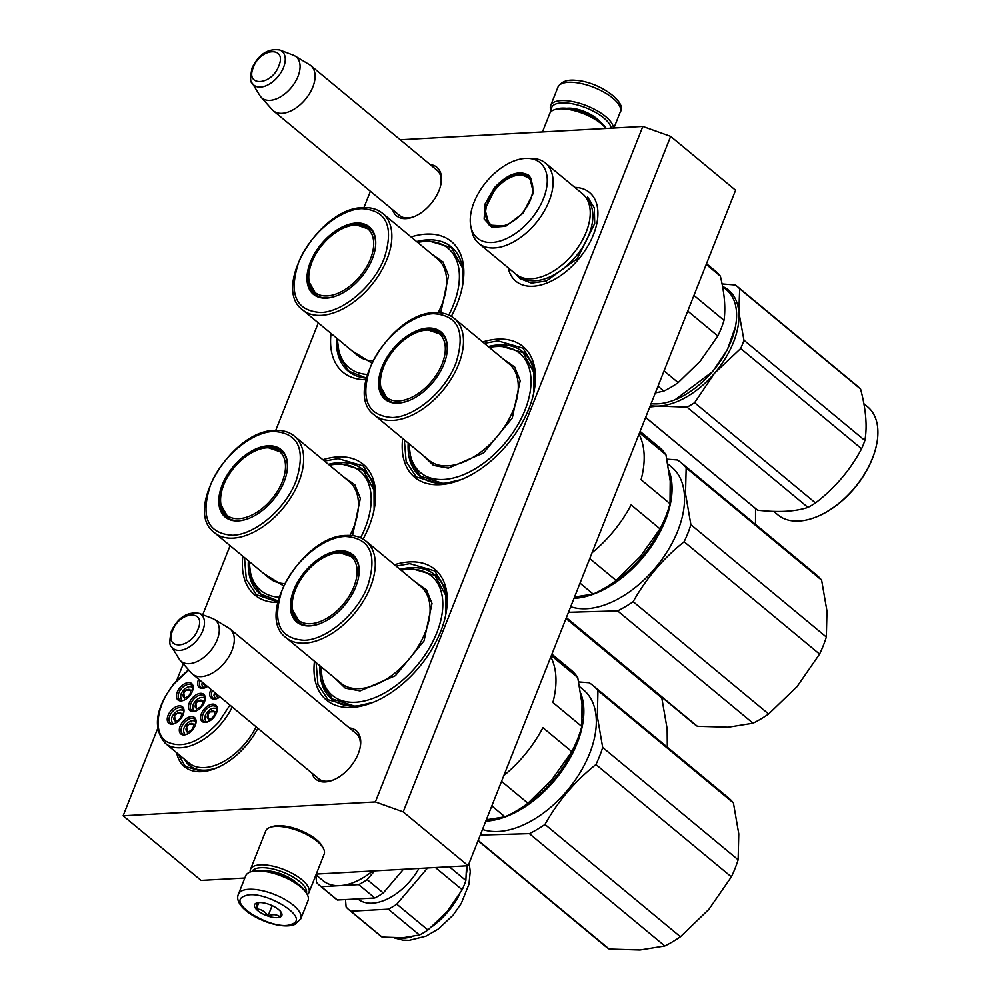 <?xml version="1.0" encoding="UTF-8"?>
<svg xmlns="http://www.w3.org/2000/svg" width="1000" height="1000" viewBox="0 0 1000 1000"><rect width="100%" height="100%" fill="white"/><g stroke="black" fill="none" stroke-linecap="round" stroke-linejoin="round"><path stroke-width="1.5" d="M430.15 164.587A31.575 18.738 129.7 0 1 440.975 183.975A31.575 18.738 129.7 0 1 439.075 190.35A31.575 18.738 129.7 0 1 413.75 216.812A31.575 18.738 129.7 0 1 406.025 218.637A31.575 18.738 129.7 0 1 392.688 209.762M435.525 169.037A29.475 17.488 129.7 0 1 436.85 169.963A29.475 17.488 129.7 0 1 440.812 184.788M349.363 727.9A31.575 18.738 129.7 0 1 360.188 747.288A31.575 18.738 129.7 0 1 358.288 753.662A31.575 18.738 129.7 0 1 332.962 780.125A31.575 18.738 129.7 0 1 325.238 781.95A31.575 18.738 129.7 0 1 311.9 773.075M354.738 732.35A29.475 17.488 129.7 0 1 356.062 733.288A29.475 17.488 129.7 0 1 360.025 748.1M365.938 379.725A84.9 50.375 129.7 0 1 331.037 333.438M411.062 236.95A84.9 50.375 129.7 0 1 426.012 234.125A84.9 50.375 129.7 0 1 462.413 286.45A84.9 50.375 129.7 0 1 451.337 316.35M277.738 602.5A84.9 50.375 129.7 0 1 242.838 556.213M322.85 459.725A84.9 50.375 129.7 0 1 337.812 456.9A84.9 50.375 129.7 0 1 374.212 509.212A84.9 50.375 129.7 0 1 363.137 539.113M482.688 341.975A84.9 50.375 129.7 0 1 497.638 339.15A84.9 50.375 129.7 0 1 534.038 391.475A84.9 50.375 129.7 0 1 460.812 479.775A84.9 50.375 129.7 0 1 440.025 484.675A84.9 50.375 129.7 0 1 402.663 438.475M394.487 564.75A84.9 50.375 129.7 0 1 409.438 561.925A84.9 50.375 129.7 0 1 445.838 614.25A84.9 50.375 129.7 0 1 372.612 702.55A84.9 50.375 129.7 0 1 351.825 707.45A84.9 50.375 129.7 0 1 314.462 661.237M400.225 139.762L642.825 126.438L670.65 136.387L735.588 190.238L468.137 865.738L316.262 874.087M468.137 865.738L403.2 811.888L375.375 801.938L123.138 815.788L157.6 728.75M176.812 680.238L183.287 663.875M202.738 614.75L230.1 545.65M275.738 430.375L318.3 322.875M363.938 207.6L370.4 191.287M375.375 801.938L642.825 126.438M574.775 187.387A57.65 34.212 129.7 0 1 596.95 222.95A57.65 34.212 129.7 0 1 547.225 282.913A57.65 34.212 129.7 0 1 533.112 286.238A57.65 34.212 129.7 0 1 508.175 267.775M176.663 752.75A57.337 34.025 -50.3 0 0 201.575 771.675A57.337 34.025 -50.3 0 0 215.6 768.375A57.337 34.025 -50.3 0 0 257.913 728.312M333.725 779.812A29.475 17.488 129.7 0 1 327.238 781.225A29.475 17.488 129.7 0 1 318.425 778.662A29.475 17.488 129.7 0 1 317.262 777.525M414.513 216.5A29.475 17.488 129.7 0 1 408.025 217.913A29.475 17.488 129.7 0 1 399.212 215.338A29.475 17.488 129.7 0 1 398.05 214.213M462.075 288.05A80.7 47.888 129.7 0 0 451.325 246.912A80.7 47.888 129.7 0 0 427.188 239.875A80.7 47.888 -50.3 0 0 416.587 241.537M336.562 338.025A80.7 47.888 -50.3 0 0 348.288 371.163A80.7 47.888 -50.3 0 0 366.3 378.137M373.875 510.825A80.7 47.888 129.7 0 0 363.113 469.688A80.7 47.888 129.7 0 0 338.988 462.65A80.7 47.888 -50.3 0 0 328.387 464.312M248.363 560.8A80.7 47.888 -50.3 0 0 260.087 593.938A80.7 47.888 -50.3 0 0 278.1 600.9L260.738 593.962L251.488 580.388L249.062 561.375M533.713 393.088A80.7 47.888 129.7 0 0 522.95 351.95A80.7 47.888 129.7 0 0 498.812 344.9A80.7 47.888 -50.3 0 0 488.225 346.562M408.2 443.062A80.7 47.888 -50.3 0 0 419.913 476.188A80.7 47.888 -50.3 0 0 444.05 483.237A80.7 47.888 129.7 0 0 462.325 479.15M445.513 615.85A80.7 47.888 129.7 0 0 434.75 574.712A80.7 47.888 129.7 0 0 410.613 567.675A80.7 47.888 -50.3 0 0 400.012 569.338M320 665.825A80.7 47.888 -50.3 0 0 331.712 698.962A80.7 47.888 -50.3 0 0 355.85 706.012A80.7 47.888 129.7 0 0 374.125 701.925M123.138 815.788L201.062 880.413L244.825 878.012M403.2 811.888L670.65 136.387M217.087 767.75A53.263 31.612 129.7 0 1 205.475 770.275A53.263 31.612 -50.3 0 1 189.55 765.638A53.263 31.612 -50.3 0 1 184.537 759.275M215.95 768.238L202.275 771.425L185.35 766.488L177.913 753.775M396.125 566.112L409.8 563.65L434.8 570.95L445.625 588.975L445.737 614.738M373.075 702.362L353.038 707.013L328.025 699.712L317.95 684.338L316.1 662.6M277.838 602.05L256.388 594.688L246.325 579.3L244.475 557.575M324.5 461.075L338.162 458.625L363.175 465.925L373.988 483.95L374.113 509.7M484.325 343.338L498 340.875L523 348.175L533.825 366.213L533.938 391.962M461.275 479.588L441.238 484.25L416.225 476.95L406.163 461.562L404.312 439.825M309.488 64.675A29.35 17.413 129.7 0 1 310.788 65.588A29.35 17.413 129.7 0 1 312.825 87.037A29.35 17.413 -50.3 0 1 273.312 110.775A29.35 17.413 -50.3 0 1 272.175 109.675L260.938 97.013A26.775 15.888 -50.3 0 0 279.938 97.188A26.775 15.888 -50.3 0 0 298.012 76.375A26.775 15.888 129.7 0 0 294.975 55.975L309.488 64.675M279.775 50C268.05 48.2 258.825 54.188 252.075 67.95C250.113 77.513 250.175 82.6 252.25 83.188A21.988 13.05 -50.3 0 0 267.787 84.975A21.988 13.05 -50.3 0 0 283.562 67.387A21.988 13.05 -50.3 0 0 279.775 50L293.4 55.2A26.775 15.888 129.7 0 1 294.975 55.975M252.25 83.188L259.887 95.612A26.775 15.888 -50.3 0 0 260.938 97.013M228.7 627.987A29.35 17.413 129.7 0 1 230 628.913A29.35 17.413 129.7 0 1 232.037 650.35A29.35 17.413 -50.3 0 1 192.525 674.087A29.35 17.413 -50.3 0 1 191.388 672.987L180.15 660.337A26.775 15.888 -50.3 0 0 199.15 660.5A26.775 15.888 -50.3 0 0 217.225 639.688A26.775 15.888 129.7 0 0 214.188 619.288L228.7 627.987M198.988 613.312C187.262 611.512 178.038 617.5 171.287 631.263C169.325 640.837 169.387 645.913 171.462 646.5A21.988 13.05 -50.3 0 0 187 648.288A21.988 13.05 -50.3 0 0 202.775 630.7A21.988 13.05 -50.3 0 0 198.988 613.312L212.613 618.525A26.775 15.888 129.7 0 1 214.188 619.288M171.462 646.5L179.1 658.925A26.775 15.888 -50.3 0 0 180.15 660.337M306.475 893.025A29.35 11.375 -158.4 0 0 299.762 881.663A29.35 11.375 -158.4 0 0 260.812 867.725A29.35 11.375 -158.4 0 0 251.975 871.45M307.362 894.688A31.438 12.188 -158.4 0 0 308.938 892.588A31.438 12.188 -158.4 0 0 301.962 879.788A31.438 12.188 -158.4 0 0 260.225 864.85A31.438 12.188 -158.4 0 0 250.475 869.438A31.438 12.188 -158.4 0 0 250.175 872.05M296.887 883.162A23.262 9.025 -158.4 0 0 295.462 881.9A23.262 9.025 -158.4 0 0 265.7 870.812M308.938 892.588L324.162 854.137A31.438 12.188 -158.4 0 0 323.338 848.3L322.163 846.112A29.35 11.375 -158.4 0 0 316.413 839.625A29.35 11.375 -158.4 0 0 277.462 825.688A29.35 11.375 -158.4 0 0 272.65 826.513L270.3 827.3A31.438 12.188 -158.4 0 0 265.7 830.987L250.475 869.438M323.338 848.3A31.438 12.188 -158.4 0 0 317.188 841.338A31.438 12.188 -158.4 0 0 275.45 826.413A31.438 12.188 -158.4 0 0 270.3 827.3M542.463 131.95L549.788 113.45A31.438 12.188 21.6 0 1 554.388 109.75L556.737 108.975A29.35 11.375 21.6 0 1 561.55 108.15A29.35 11.375 21.6 0 1 600.513 122.088A29.35 11.375 21.6 0 1 606.175 128.45M554.388 109.75A31.438 12.188 21.6 0 1 559.538 108.863A31.438 12.188 21.6 0 1 601.275 123.8A31.438 12.188 21.6 0 1 605.913 128.463M300.788 918.875L308.05 900.55A33.537 13 -158.4 0 0 307.162 894.312A33.537 13 -158.4 0 0 281.65 876.1A33.537 13 -158.4 0 0 250.588 871.912A33.537 13 -158.4 0 0 249.762 872.212A33.537 13 -158.4 0 0 245.675 875.85L238.425 894.175C231.287 910.2 277.838 931.888 294.9 924.388L300.788 918.875A33.537 13 -158.4 0 0 280.275 897.013A33.537 13 -158.4 0 0 242.5 890.537A33.537 13 -158.4 0 0 238.425 894.175M267.6 871.125A19.913 7.725 21.6 0 1 271.075 871.263M292.675 879.812A19.913 7.725 21.6 0 1 295.3 882.087M307.162 894.312L306.225 892.562A31.862 12.35 -158.4 0 0 281.975 875.275A31.862 12.35 -158.4 0 0 252.463 871.287L250.588 871.912M291.9 924.1C311.6 917.55 261.225 887.85 244.462 896.125C224.775 902.688 275.138 932.387 291.9 924.1M280.038 917.113A14.675 5.688 -158.4 0 0 281.438 912.788A14.675 5.688 -158.4 0 0 270.275 904.825A14.675 5.688 -158.4 0 0 256.688 902.987A14.675 5.688 -158.4 0 0 256.325 903.125A14.675 5.688 -158.4 0 0 261.125 912.987A14.675 5.688 -158.4 0 0 280.038 917.113M256.775 902.962L256.5 903.062C257.312 902.812 257.25 904.788 256.312 908.988C261.1 909.075 265.012 911.375 268.05 915.913C272.9 914.025 276.875 914.35 279.975 916.912C280.912 912.712 280.975 910.738 280.163 910.987M268.05 915.913L272.125 905.612M256.312 908.988L258.85 902.588M551.575 111.175A31.862 12.35 21.6 0 1 566.3 102.975A31.862 12.35 21.6 0 1 611.2 128.175M551.362 111.337A33.537 13 21.6 0 1 550.688 105.487A33.537 13 21.6 0 1 566.075 100.675A33.537 13 21.6 0 1 613.413 128.05M501.55 781.35L527.95 803.238L552.137 779.312L571.825 751.65L542.9 727.663A94.325 55.975 129.7 0 1 503.888 775.475M551.337 655.625L577.737 677.513L582.013 703.85L581.8 726.462A94.325 55.975 -50.3 0 1 571.825 751.65M550.812 656.938A94.325 55.975 129.7 0 1 552.875 702.487L581.8 726.462M577.737 677.513A94.325 55.975 -50.3 0 0 571.075 670.062L551.912 654.175M491.825 805.925L504.95 816.812A94.325 55.975 -50.3 0 0 527.95 803.238M504.95 816.812L486.337 819.8M321.05 666.7A77.562 46.025 129.7 0 0 355.613 702.237A77.562 46.025 -50.3 0 0 436.825 632.75A77.562 46.025 -50.3 0 0 408.25 569.288A77.562 46.025 129.7 0 0 401.075 570.212M299.525 623.075A42.975 25.5 129.7 0 1 298.038 621.2M358.375 578.15A42.975 25.5 -50.3 0 0 352.738 555.725A42.975 25.5 -50.3 0 0 339.888 551.975A42.975 25.5 -50.3 0 0 299.475 581.263A42.975 25.5 -50.3 0 0 297.875 621.888A42.975 25.5 -50.3 0 0 310.725 625.638A42.975 25.5 -50.3 0 0 320.95 623.275M352.1 556.013A42.975 25.5 129.7 0 1 354.212 557.125M309.925 625.925A43.812 26 -50.3 0 0 320.65 623.4A43.812 26 -50.3 0 0 358.438 577.825A43.812 26 -50.3 0 0 339.65 550.825A43.812 26 -50.3 0 0 293.775 590.075A43.812 26 -50.3 0 0 309.925 625.925M304.225 640.3C326.9 639.763 357.413 613.612 367.75 585.825C377.562 554.525 370.1 538.062 345.337 536.45C322.675 536.987 292.162 563.138 281.825 590.925C272 622.225 279.475 638.688 304.225 640.3M415.275 581.987L426.475 589.8L432 603.45L424.075 640.812L395.4 675.7L360.1 690.913L345.25 688.162L335.25 678.487M354.45 706.062L332.375 698.988L323.113 685.425L320.688 666.4M400.712 569.913L410.887 568.35L434.9 575.363L445.938 595.75M728.425 797.837A96.425 57.225 129.7 0 1 733.413 802.938L597.962 690.612A96.425 57.225 129.7 0 0 592.975 685.5L728.425 797.837M578.7 681.925L589.125 682.75A96.425 57.225 129.7 0 1 592.975 685.5M708.3 910.013A88.038 52.25 -50.3 0 0 708.9 909.312L731.375 876.862A96.425 57.225 -50.3 0 0 738.138 859.788L738.775 833.85L733.413 802.938M478.038 840.738L605.312 946.287A96.425 57.225 -50.3 0 0 609.163 949.038L640 950L664.837 945.987L529.388 833.65A96.425 57.225 -50.3 0 0 544.975 824.45C557.987 801.188 574.975 781.213 595.925 764.538A96.425 57.225 -50.3 0 0 602.688 747.463L597.325 716.55L597.962 690.612M480.288 835.075L529.388 833.65M609.163 949.038L478.175 840.413M664.837 945.987A96.425 57.225 -50.3 0 0 680.425 936.775L544.975 824.45M680.425 936.775L708.9 909.312M731.375 876.862L595.925 764.538M738.138 859.788L602.688 747.463M581.725 700.812A86.15 51.125 129.7 0 1 582.487 706.338A86.15 51.125 -50.3 0 1 582.425 716.988M486.262 819.975A86.15 51.125 -50.3 0 0 493.65 819.013M523.362 806.513A86.15 51.125 -50.3 0 0 575.9 743.15M485.788 821.162A87 51.625 -50.3 0 0 554.025 781.087A87 51.625 -50.3 0 0 583.663 706.388A87 51.625 129.7 0 0 580.763 693.337M579.637 686.7L583.575 689.963A87 51.625 129.7 0 1 596.125 716.725A87 51.625 -50.3 0 1 558.275 800.288A87 51.625 -50.3 0 1 482.5 829.463M310.625 623.725A41.363 24.55 129.7 0 1 292.625 609.913A41.363 24.55 129.7 0 1 305.175 573.325A41.363 24.55 129.7 0 1 338.7 552.825A41.363 24.55 -50.3 0 1 340 552.788A41.363 24.55 -50.3 0 1 353.612 587.463A41.363 24.55 -50.3 0 1 310.625 623.725M301.025 623.9A42.55 25.25 129.7 0 1 300.163 623.237L292.625 609.913M355.3 558.45A42.55 25.25 -50.3 0 0 354.5 557.725L340 552.788M589.763 558.575L616.15 580.462L640.337 556.538L660.025 528.875L631.112 504.888A94.325 55.975 129.7 0 1 592.087 552.7M639.538 432.85L665.938 454.738L670.212 481.087L670 503.688A94.325 55.975 -50.3 0 1 660.025 528.875M639.012 434.162A94.325 55.975 129.7 0 1 641.075 479.712L670 503.688M665.938 454.738A94.325 55.975 -50.3 0 0 659.275 447.3L640.113 431.4M580.025 583.162L593.162 594.05A94.325 55.975 -50.3 0 0 616.15 580.462M593.162 594.05L574.538 597.025M409.25 443.938A77.562 46.025 129.7 0 0 443.812 479.462A77.562 46.025 -50.3 0 0 525.037 409.975A77.562 46.025 -50.3 0 0 496.45 346.525A77.562 46.025 129.7 0 0 489.275 347.438M387.725 400.3A42.975 25.5 129.7 0 1 386.25 398.425M446.575 355.375A42.975 25.5 -50.3 0 0 440.938 332.95A42.975 25.5 -50.3 0 0 428.088 329.2A42.975 25.5 -50.3 0 0 387.675 358.488A42.975 25.5 -50.3 0 0 386.075 399.113A42.975 25.5 -50.3 0 0 398.925 402.863A42.975 25.5 -50.3 0 0 409.15 400.5M440.3 333.25A42.975 25.5 129.7 0 1 442.413 334.35M398.125 403.15A43.812 26 -50.3 0 0 408.85 400.625A43.812 26 -50.3 0 0 446.637 355.05A43.812 26 -50.3 0 0 427.85 328.05A43.812 26 -50.3 0 0 381.975 367.3A43.812 26 -50.3 0 0 398.125 403.15M392.438 417.525C415.1 416.987 445.613 390.838 455.95 363.05C465.775 331.75 458.3 315.3 433.55 313.688C410.875 314.212 380.363 340.363 370.025 368.15C360.213 399.45 367.675 415.913 392.438 417.525M503.475 359.212L514.675 367.025L520.2 380.675L512.275 418.038L483.6 452.925L448.3 468.15L433.45 465.387L423.462 455.712M442.663 483.288L420.575 476.213L411.312 462.65L408.888 443.638M488.913 347.137L499.087 345.575L523.1 352.587L534.138 372.975M816.625 575.062A96.425 57.225 129.7 0 1 821.612 580.163L686.162 467.837A96.425 57.225 129.7 0 0 681.175 462.738L816.625 575.062M666.9 459.162L677.337 459.975A96.425 57.225 129.7 0 1 681.175 462.738M796.5 687.237A88.038 52.25 -50.3 0 0 797.1 686.538L819.575 654.087A96.425 57.225 -50.3 0 0 826.338 637.025L826.975 611.075L821.612 580.163M566.237 617.962L693.525 723.512A96.425 57.225 -50.3 0 0 697.362 726.275L728.2 727.225L753.037 723.213L617.587 610.887A96.425 57.225 -50.3 0 0 633.175 601.675C646.188 578.413 663.175 558.45 684.125 541.763A96.425 57.225 -50.3 0 0 690.888 524.688L685.525 493.775L686.162 467.837M568.488 612.3L617.587 610.887M697.362 726.275L566.375 617.638M753.037 723.213A96.425 57.225 -50.3 0 0 768.625 714L633.175 601.675M768.625 714L797.1 686.538M819.575 654.087L684.125 541.763M826.338 637.025L690.888 524.688M669.925 478.038A86.15 51.125 129.7 0 1 670.688 483.575A86.15 51.125 -50.3 0 1 670.638 494.225M574.462 597.2A86.15 51.125 -50.3 0 0 581.85 596.237M611.562 583.737A86.15 51.125 -50.3 0 0 664.1 520.375M573.987 598.387A87 51.625 -50.3 0 0 642.225 558.312A87 51.625 -50.3 0 0 671.862 483.612A87 51.625 129.7 0 0 668.975 470.562M667.837 463.938L671.775 467.2A87 51.625 129.7 0 1 684.338 493.95A87 51.625 -50.3 0 1 646.475 577.513A87 51.625 -50.3 0 1 570.7 606.7M398.825 400.95A41.363 24.55 129.7 0 1 380.825 387.15A41.363 24.55 129.7 0 1 393.375 350.55A41.363 24.55 129.7 0 1 426.9 330.05A41.363 24.55 -50.3 0 1 428.212 330.012A41.363 24.55 -50.3 0 1 441.812 364.688A41.363 24.55 -50.3 0 1 398.825 400.95M389.225 401.125A42.55 25.25 129.7 0 1 388.375 400.475L380.825 387.15M443.5 335.675A42.55 25.25 -50.3 0 0 442.7 334.963L428.212 330.012M494.438 187.688C507.987 173.512 519.725 169.562 529.663 175.85L533.55 192.662L523.062 213.188L505.7 226.25L491.925 227.387L484.137 218.95L485.087 203.95L494.438 187.688M506.037 226.1L489.2 225.075L484.963 209.3L495.325 188.45C508.525 174.65 519.963 170.8 529.637 176.925L533.475 193.012M735.362 327.088L727.288 349.875L712.763 371.512L675.113 399.712M722.562 286.525L726.312 289.625A70.225 41.675 129.7 0 1 726.975 290.2A70.225 41.675 129.7 0 1 735.425 326.775A70.225 41.675 129.7 0 1 712.625 371.413A70.225 41.675 129.7 0 1 674.85 399.825A70.225 41.675 129.7 0 1 651.087 403.675M706.225 264.413L720.337 276.112C724.538 293.325 725.763 308.075 724.013 320.337A77.562 46.025 129.7 0 1 717.812 336.012L700.238 361.175L678.175 382.612L664.062 370.913M706.513 263.675L715.9 271.462A77.562 46.025 129.7 0 1 720.337 276.112M687.75 311.075L717.812 336.012M658 386.2L663.863 391.062L655.337 392.938M663.863 391.062A77.562 46.025 -50.3 0 0 678.175 382.612M693.95 295.413L724.013 320.337M478.812 243.412L515.95 274.225A52.2 30.975 -50.3 0 0 572.413 254.65A52.2 30.975 129.7 0 0 582.587 193.863L545.45 163.062A52.2 30.975 129.7 0 1 535.262 223.85A52.2 30.975 -50.3 0 1 478.812 243.412A52.2 30.975 -50.3 0 1 471.825 231.175L470.875 226.7A49.05 29.112 -50.3 0 0 530.5 219.812A49.05 29.112 129.7 0 0 527.55 158.363L532.125 158.463A52.2 30.975 129.7 0 1 545.45 163.062M527.55 158.363A49.05 29.112 129.7 0 0 487 181.075A49.05 29.112 -50.3 0 0 470.875 226.7M530.788 178.1L528.725 177.2M489.613 224.375L490.875 226.225M587.562 196.875L594.312 207.862L594.712 223.5L577.225 258.663L546.462 280.95L531.5 283.125L519.837 278.55L516.05 274.3M645.662 417.375L757.588 510.2A79.662 47.275 129.7 0 1 756.1 509.05L645.638 417.438M722.062 283.925L735.413 285A79.662 47.275 -50.3 0 1 736.9 286.15A79.662 47.275 -50.3 0 1 737.65 286.8A79.662 47.275 -50.3 0 1 739.688 288.812L738.825 312.038A71.275 42.3 129.7 0 1 714.638 373.125L740.688 348.512A79.662 47.275 129.7 0 0 743.962 340.238L738.825 312.038A71.275 42.3 -50.3 0 0 729.212 290.7A71.275 42.3 -50.3 0 0 722.537 286.413M876.663 444.275A69.388 41.175 129.7 0 1 876.6 444.588A69.388 41.175 129.7 0 1 816.762 516.763A69.388 41.175 129.7 0 1 816.462 516.875M650.325 405.588A71.275 42.3 -50.3 0 0 658.863 406.062A71.275 42.3 129.7 0 0 714.638 373.125L694.6 402.7A79.662 47.275 129.7 0 1 687.038 407.163L807.95 507.425C795.125 511.637 778.337 512.562 757.588 510.2M649.788 406.962L658.863 406.062L687.038 407.163M743.962 340.238L864.862 440.5A79.662 47.275 129.7 0 1 861.587 448.775C850.188 470.125 834.825 488.188 815.5 502.962A79.662 47.275 129.7 0 1 807.95 507.425M739.688 288.812L860.6 389.075C865.975 409.5 867.4 426.65 864.862 440.5M740.688 348.512L861.587 448.775M694.6 402.7L815.5 502.962M736.9 286.15L857.8 386.413A79.662 47.275 -50.3 0 1 858.55 387.062A79.662 47.275 129.7 0 1 860.6 389.075M863.875 403.7L867.625 406.812A70.225 41.675 -50.3 0 1 868.288 407.388A70.225 41.675 129.7 0 1 876.725 443.963A70.225 41.675 129.7 0 1 816.162 517A70.225 41.675 129.7 0 1 777.962 514.925L773.713 511.388M495.875 188.938A30.075 17.85 129.7 0 1 522.2 175.125A30.075 17.85 129.7 0 1 522.537 212.688A30.075 17.85 -50.3 0 1 486.362 218.337A30.075 17.85 -50.3 0 1 495.875 188.938M522.2 175.125L531.213 178.9A30.925 18.35 129.7 0 1 531.638 179.275M486.362 218.337L491.737 226.5A30.925 18.35 -50.3 0 0 492.188 226.85M202.237 682.15L201.875 684.663L203.275 687.85A8.387 4.975 -50.3 0 0 203.45 687.987M202.425 682.3L205.875 687.412M204.562 684.062A4.825 2.862 -50.3 0 0 205.037 684.688A4.825 2.862 -50.3 0 0 205.725 685.037M204.975 698.35A8.387 4.975 -50.3 0 0 204.812 698.213C201.825 696.575 198.713 697.562 195.475 701.137C192.425 704.513 191.975 707.837 194.112 711.112A8.387 4.975 -50.3 0 0 194.275 711.25M204.862 700.85L195.6 701.25L196.713 710.675M196.812 702.325A4.825 2.862 129.7 0 1 202.025 700.525A4.825 2.862 129.7 0 1 201.088 706.137A4.825 2.862 -50.3 0 1 195.863 707.938A4.825 2.862 -50.3 0 1 196.812 702.325M183.725 710.85A8.387 4.975 -50.3 0 0 183.562 710.713C180.575 709.087 177.463 710.062 174.225 713.637C171.175 717.013 170.725 720.337 172.862 723.625A8.387 4.975 -50.3 0 0 173.025 723.75M183.612 713.35L174.35 713.75L175.463 723.175M175.562 714.825A4.825 2.862 129.7 0 1 180.775 713.025A4.825 2.862 129.7 0 1 179.838 718.637A4.825 2.862 -50.3 0 1 174.613 720.45A4.825 2.862 -50.3 0 1 175.562 714.825M217.05 709.112A8.387 4.975 -50.3 0 0 216.9 708.975C213.9 707.337 210.787 708.312 207.562 711.9C204.513 715.275 204.05 718.6 206.188 721.875A8.387 4.975 -50.3 0 0 206.363 722.013M216.938 711.6L207.675 712.013L208.787 721.425M208.888 713.088A4.825 2.862 129.7 0 1 214.1 711.275A4.825 2.862 129.7 0 1 213.162 716.9A4.825 2.862 -50.3 0 1 207.95 718.7A4.825 2.862 -50.3 0 1 208.888 713.088M214.525 692.325L213.95 695.425L215.362 698.612A8.387 4.975 -50.3 0 0 215.525 698.75M214.688 692.463L217.963 698.175M216.412 693.9A4.825 2.862 -50.3 0 0 217.113 695.438A4.825 2.862 -50.3 0 0 218.762 695.85M195.8 721.612A8.387 4.975 -50.3 0 0 195.65 721.475C192.65 719.837 189.537 720.812 186.312 724.4C183.263 727.775 182.8 731.1 184.938 734.375A8.387 4.975 -50.3 0 0 185.113 734.513M195.688 724.112L186.425 724.513L187.537 733.938M187.638 725.588A4.825 2.862 129.7 0 1 192.85 723.787A4.825 2.862 129.7 0 1 191.912 729.4A4.825 2.862 -50.3 0 1 186.7 731.2A4.825 2.862 -50.3 0 1 187.638 725.588M192.887 687.588A8.387 4.975 -50.3 0 0 192.738 687.45C189.737 685.825 186.625 686.8 183.4 690.375C180.35 693.75 179.887 697.075 182.025 700.362A8.387 4.975 -50.3 0 0 182.2 700.487M192.775 690.088L183.512 690.487L184.625 699.912M184.725 691.575A4.825 2.862 129.7 0 1 189.938 689.762A4.825 2.862 129.7 0 1 189 695.375A4.825 2.862 -50.3 0 1 183.787 697.188A4.825 2.862 -50.3 0 1 184.725 691.575M196.325 710.863A9.438 5.6 129.7 0 1 191.625 710.413A9.438 5.6 129.7 0 1 191.537 710.337A9.438 5.6 129.7 0 1 193.4 699.513A9.438 5.6 129.7 0 1 203.663 695.9A9.438 5.6 129.7 0 1 203.75 695.975A9.438 5.6 129.7 0 1 204.963 700.425M203.787 694.362A10.688 6.35 129.7 0 1 205.075 699.938A10.688 6.35 129.7 0 1 195.85 711.05A10.688 6.35 129.7 0 1 189.938 710.65A10.688 6.35 129.7 0 1 192.125 698.288A10.688 6.35 129.7 0 1 203.787 694.362M208.4 721.612A9.438 5.6 129.7 0 1 203.7 721.175A9.438 5.6 129.7 0 1 203.612 721.1A9.438 5.6 129.7 0 1 205.475 710.263A9.438 5.6 129.7 0 1 215.75 706.65A9.438 5.6 129.7 0 1 215.837 706.725A9.438 5.6 129.7 0 1 217.05 711.188M215.875 705.125A10.688 6.35 129.7 0 1 217.162 710.7A10.688 6.35 129.7 0 1 207.938 721.812A10.688 6.35 129.7 0 1 202.025 721.413A10.688 6.35 129.7 0 1 204.213 709.05A10.688 6.35 129.7 0 1 215.875 705.125M187.15 734.112A9.438 5.6 129.7 0 1 182.45 733.675A9.438 5.6 129.7 0 1 182.362 733.6A9.438 5.6 129.7 0 1 184.237 722.763A9.438 5.6 129.7 0 1 194.5 719.15A9.438 5.6 129.7 0 1 194.587 719.237A9.438 5.6 129.7 0 1 195.8 723.688M194.625 717.625A10.688 6.35 129.7 0 1 195.912 723.2A10.688 6.35 129.7 0 1 186.688 734.312A10.688 6.35 129.7 0 1 180.775 733.913A10.688 6.35 129.7 0 1 182.963 721.55A10.688 6.35 129.7 0 1 194.625 717.625M212.4 690.575A9.438 5.6 -50.3 0 0 212.787 697.837A9.438 5.6 -50.3 0 0 212.875 697.913A9.438 5.6 -50.3 0 0 217.575 698.35M211 689.4A10.688 6.35 -50.3 0 0 211.188 698.15A10.688 6.35 -50.3 0 0 217.1 698.55A10.688 6.35 -50.3 0 0 220.025 696.888M192.887 689.663A9.438 5.6 -50.3 0 0 191.675 685.212A9.438 5.6 -50.3 0 0 191.588 685.138A9.438 5.6 -50.3 0 0 181.312 688.75A9.438 5.6 -50.3 0 0 179.45 699.575A9.438 5.6 -50.3 0 0 179.537 699.663A9.438 5.6 -50.3 0 0 184.237 700.1M191.713 683.612A10.688 6.35 -50.3 0 0 180.05 687.525A10.688 6.35 -50.3 0 0 177.862 699.887A10.688 6.35 -50.3 0 0 183.775 700.3A10.688 6.35 -50.3 0 0 193 689.175A10.688 6.35 -50.3 0 0 191.713 683.612M183.725 712.925A9.438 5.6 -50.3 0 0 182.512 708.475A9.438 5.6 -50.3 0 0 182.413 708.4A9.438 5.6 -50.3 0 0 172.15 712.013A9.438 5.6 -50.3 0 0 170.287 722.837A9.438 5.6 -50.3 0 0 170.375 722.913A9.438 5.6 -50.3 0 0 175.075 723.363M182.537 706.862A10.688 6.35 -50.3 0 0 170.875 710.788A10.688 6.35 -50.3 0 0 168.688 723.15A10.688 6.35 -50.3 0 0 174.613 723.562A10.688 6.35 -50.3 0 0 183.825 712.438A10.688 6.35 -50.3 0 0 182.537 706.862M205.487 687.6A9.438 5.6 129.7 0 1 200.787 687.15A9.438 5.6 129.7 0 1 200.7 687.075A9.438 5.6 129.7 0 1 200.1 680.362M207.463 686.475A10.688 6.35 129.7 0 1 205.025 687.788A10.688 6.35 129.7 0 1 199.112 687.387A10.688 6.35 129.7 0 1 198.663 679.175M188.812 670.088L174.938 682.975C156.35 704.075 152.387 733.4 166.975 741.825C182.387 749 199.662 742.4 218.8 722.038L229.913 705.088M188.5 669.737L174.638 682.7C155.438 707.85 152.312 728.05 165.25 743.275L189.125 763.088A51.562 30.6 129.7 0 0 244.913 743.75A51.562 30.6 -50.3 0 0 256.125 726.825M218.337 767.2A53.038 31.475 129.7 0 1 189.762 765.525A53.038 31.475 129.7 0 1 185.05 759.7M372.638 870.987A56.6 33.587 129.7 0 1 323.088 880.713L315.975 874.812M345.5 899.587L346.112 906.963A62.462 37.075 -50.3 0 0 348.363 909.275A62.462 37.075 -50.3 0 0 348.95 909.788A62.462 37.075 -50.3 0 0 350.913 911.225L388.338 909.175L419.475 935A62.462 37.075 129.7 0 0 427.938 930.013L447.163 911.612A56.6 33.587 129.7 0 1 446.275 912.65M348.95 909.788L380.1 935.612A62.462 37.075 -50.3 0 0 382.062 937.062L350.913 911.225M315.887 875.037L316.5 882.4A62.462 37.075 -50.3 0 0 318.75 884.712A62.462 37.075 -50.3 0 0 319.337 885.225A62.462 37.075 -50.3 0 0 321.3 886.675L358.725 884.613L374.825 897.975L337.4 900.025A62.462 37.075 129.7 0 1 335.438 898.575L319.337 885.225M337.4 900.025L321.3 886.675M374.613 870.888L367.175 879.625A62.462 37.075 129.7 0 1 358.725 884.613M403.425 869.3L383.288 892.975L367.175 879.625M383.288 892.975A62.462 37.075 129.7 0 1 374.825 897.975M418.95 868.45A48.425 28.737 129.7 0 1 357.912 898.975L357.837 898.913M382.062 937.062L402.863 937.775L419.475 935M427.938 930.013L396.788 904.175A62.462 37.075 129.7 0 1 388.338 909.175M447.163 911.612L462.188 889.737L435.425 867.537M427.587 867.975L396.788 904.175M466.55 865.825L465.863 880.475L449.338 866.775M465.863 880.475A62.462 37.075 129.7 0 1 462.188 889.737M360.6 537.788A77.562 46.025 -50.3 0 0 336.625 464.263A77.562 46.025 129.7 0 0 329.438 465.188M227.887 518.05A42.975 25.5 129.7 0 1 226.412 516.175M286.737 473.113A42.975 25.5 -50.3 0 0 281.112 450.7A42.975 25.5 -50.3 0 0 268.263 446.95A42.975 25.5 -50.3 0 0 227.838 476.238A42.975 25.5 -50.3 0 0 226.238 516.85A42.975 25.5 -50.3 0 0 239.088 520.612A42.975 25.5 -50.3 0 0 249.312 518.25M280.462 450.988A42.975 25.5 129.7 0 1 282.575 452.1M238.287 520.9A43.812 26 -50.3 0 0 249.013 518.362A43.812 26 -50.3 0 0 286.8 472.8A43.812 26 -50.3 0 0 268.025 445.8A43.812 26 -50.3 0 0 222.15 485.05A43.812 26 -50.3 0 0 238.287 520.9M232.6 535.262C255.263 534.738 285.775 508.587 296.112 480.788C305.938 449.5 298.475 433.038 273.712 431.425C251.05 431.962 220.538 458.113 210.2 485.9C200.375 517.2 207.838 533.65 232.6 535.262M283.525 585.825L263.625 573.45M343.65 476.962L354.825 484.75L360.363 498.35L352.537 535.612M279.1 597.212A77.562 46.025 129.7 0 1 249.425 561.675M329.075 464.888L339.25 463.325L363.263 470.325L374.3 490.712M659.463 695.263A96.425 57.225 129.7 0 1 661.787 697.913L566.025 618.5M667.325 747.163L667.15 728.825L661.787 697.913M239 518.688A41.363 24.55 129.7 0 1 221 504.888A41.363 24.55 129.7 0 1 233.55 468.3A41.363 24.55 129.7 0 1 267.062 447.8A41.363 24.55 -50.3 0 1 268.375 447.762A41.363 24.55 -50.3 0 1 281.988 482.438A41.363 24.55 -50.3 0 1 239 518.688M229.4 518.875A42.55 25.25 129.7 0 1 228.538 518.212L221 504.888M283.675 453.425A42.55 25.25 -50.3 0 0 282.863 452.7L268.375 447.762M448.8 315.025A77.562 46.025 -50.3 0 0 424.825 241.488A77.562 46.025 129.7 0 0 417.65 242.413M316.087 295.275A42.975 25.5 129.7 0 1 314.613 293.4M374.938 250.35A42.975 25.5 -50.3 0 0 369.312 227.925A42.975 25.5 -50.3 0 0 356.463 224.175A42.975 25.5 -50.3 0 0 316.038 253.463A42.975 25.5 -50.3 0 0 314.45 294.088A42.975 25.5 -50.3 0 0 327.3 297.838A42.975 25.5 -50.3 0 0 337.512 295.475M368.675 228.212A42.975 25.5 129.7 0 1 370.775 229.325M326.488 298.125A43.812 26 -50.3 0 0 337.212 295.6A43.812 26 -50.3 0 0 375 250.025A43.812 26 -50.3 0 0 356.225 223.025A43.812 26 -50.3 0 0 310.35 262.275A43.812 26 -50.3 0 0 326.488 298.125M320.8 312.5C343.462 311.962 373.975 285.812 384.312 258.025C394.137 226.725 386.675 210.263 361.912 208.65C339.25 209.188 308.738 235.338 298.4 263.125C288.575 294.425 296.038 310.887 320.8 312.5M371.725 363.05L351.825 350.688M431.85 254.188L443.025 261.975L448.562 275.575L440.737 312.838M367.3 374.438A77.562 46.025 129.7 0 1 337.625 338.9M366.312 378.075L348.938 371.188L339.688 357.625L337.262 338.6M417.275 242.113L427.45 240.55L451.463 247.562L462.5 267.95M755.525 524.388L755.537 508.575M327.2 295.925A41.363 24.55 129.7 0 1 309.2 282.113A41.363 24.55 129.7 0 1 321.75 245.525A41.363 24.55 129.7 0 1 355.262 225.025A41.363 24.55 -50.3 0 1 356.575 224.988A41.363 24.55 -50.3 0 1 370.188 259.662A41.363 24.55 -50.3 0 1 327.2 295.925M317.6 296.1A42.55 25.25 129.7 0 1 316.737 295.438L309.2 282.113M371.875 230.65A42.55 25.25 -50.3 0 0 371.062 229.925L356.575 224.988M278.775 65.95C287.413 46.075 260.438 47.55 253.375 67.337C244.737 87.212 271.712 85.738 278.775 65.95M197.987 629.263C206.625 609.388 179.65 610.862 172.587 630.65C163.938 650.525 190.925 649.05 197.987 629.263M599.438 121.225A21.587 8.375 -158.4 0 0 571.138 108.225A21.587 8.375 -158.4 0 0 566.75 108.287M550.688 105.487L557.938 87.163A33.537 13 21.6 0 1 573.325 82.35A33.537 13 21.6 0 1 606.925 93.95A33.537 13 21.6 0 1 620.312 111.862L613.913 128.025M286.075 637.7A62.675 37.2 -50.3 0 0 304.812 643.162A62.675 37.2 -50.3 0 0 363.762 600.45A62.675 37.2 -50.3 0 0 366.1 541.2C360.85 536.95 354.325 535.025 346.525 535.438C303.375 535.087 254.587 615.462 286.075 637.7L340.887 683.15A62.675 37.2 129.7 0 0 359.625 688.625A62.675 37.2 129.7 0 0 418.575 645.9A62.675 37.2 129.7 0 0 420.9 586.663L366.1 541.2M374.275 414.925A62.675 37.2 -50.3 0 0 393.025 420.4A62.675 37.2 -50.3 0 0 451.962 377.675A62.675 37.2 -50.3 0 0 454.3 318.438C449.05 314.175 442.537 312.262 434.725 312.663C391.575 312.312 342.788 392.7 374.275 414.925L429.087 460.375A62.675 37.2 129.7 0 0 447.825 465.85A62.675 37.2 129.7 0 0 506.775 423.125A62.675 37.2 129.7 0 0 509.1 363.888L454.3 318.438M586.562 198.425A51.288 30.438 129.7 0 1 575.35 257.062A51.288 30.438 -50.3 0 1 521.175 277.275M165.25 743.275A51.562 30.6 -50.3 0 0 221.025 723.95A51.562 30.6 -50.3 0 0 232.237 707.025M467.013 865.8A56.6 33.587 129.7 0 1 466.6 872.862M459.738 893.988A56.6 33.587 129.7 0 1 432.225 926.5M411.75 936.8A56.6 33.587 129.7 0 1 397.113 937.913M214.45 532.675A62.675 37.2 -50.3 0 0 233.188 538.138A62.675 37.2 -50.3 0 0 292.137 495.425A62.675 37.2 -50.3 0 0 294.462 436.175C289.225 431.925 282.7 430 274.9 430.412C231.737 430.062 182.963 510.438 214.45 532.675L269.25 578.125A62.675 37.2 129.7 0 0 284.613 583.612M294.462 436.175L349.275 481.625A62.675 37.2 129.7 0 1 349.988 535.413M302.65 309.9A62.675 37.2 -50.3 0 0 321.388 315.363A62.675 37.2 -50.3 0 0 380.337 272.65A62.675 37.2 -50.3 0 0 382.663 213.4C377.425 209.15 370.9 207.225 363.1 207.638C319.938 207.288 271.163 287.663 302.65 309.9L357.45 355.35A62.675 37.2 129.7 0 0 372.812 360.85M382.663 213.4L437.475 258.85A62.675 37.2 129.7 0 1 438.2 312.638M438.013 171.1L310.788 65.588M400.538 216.275L273.312 110.775M357.212 734.412L230 628.913M319.75 779.587L192.525 674.087M557.938 87.163C561.175 81.7 567.062 79.412 575.612 80.312C599.163 81.65 627.5 102.387 620.312 111.862M735.3 327.413L735.425 326.775M876.6 444.588L876.725 443.963M191.938 767.312L189.762 765.525M469.137 863.213L470.25 871.488L468.938 884.25L461.262 903.438L453.15 915.088L438.488 928.913L426.012 936.162L409.237 940.35L402.8 940.138L394.1 937.875"/></g></svg>
